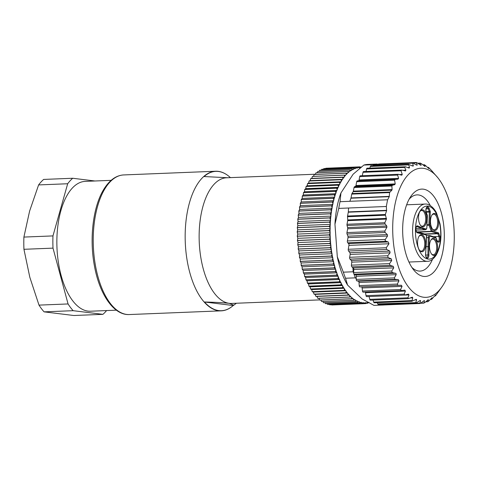 <?xml version="1.0" encoding="UTF-8"?>
<svg xmlns="http://www.w3.org/2000/svg" width="478" height="478" viewBox="0 0 478 478"><rect width="100%" height="100%" fill="white"/><g stroke="black" fill="none" stroke-linecap="round" stroke-linejoin="round"><path stroke-width="0.72" d="M426.179 246.702L428.025 246.63L427.947 254.965L425.677 255.055M405.565 170.939L405.165 170.885L405.93 170.168L404.669 167.443L405.511 166.786L408.744 167.951L409.544 167.437L408.505 164.324L412.49 165.974L413.327 165.675L413.123 166.153M366.058 171.453L366.566 168.979A1.398 0.663 87.7 0 1 367.122 168.202L405.511 166.786M408.535 294.101L404.639 295.087L366.71 296.617A1.398 0.663 87.7 0 1 366.034 295.649L365.485 292.679A1.398 0.663 -92.3 0 0 365.288 292.088M412.4 297.185L408.302 298.648L370.432 300.172A1.398 0.663 87.7 0 1 369.787 299.359L369.076 296.527A1.398 0.663 -92.3 0 0 369.076 296.521M408.768 298.535L407.895 297.83L409.013 294.92L369.076 296.527M421.058 165.364L420.503 163.112L417.808 163.219M418.142 163.452L421.369 163.619L425.02 166.493M353.164 271.773L352.866 267.59L353.32 267.931A1.398 0.663 -92.3 0 1 353.798 269.484L353.642 272.562A1.398 0.663 87.7 0 0 353.774 273.577A70.559 33.526 -92.3 0 1 353.164 271.773L343.341 272.173A70.559 33.526 87.7 0 0 345.546 278.244L355.369 277.849A70.559 33.526 -92.3 0 1 353.774 273.577A1.398 0.663 87.7 0 0 354.198 274.163L355.668 274.856A1.398 0.663 -92.3 0 1 356.23 276.29L356.241 278.686L355.369 277.849M386.642 210.344L348.325 211.885L348.576 208.008L386.349 206.484L386.606 210.661L385.34 214.502L386.439 219.097L384.832 222.736L385.053 223.961L386.762 225.98L386.929 227.211L384.826 231.059L385.095 232.481L387.341 234.584L387.544 236.013L385.322 239.43C384.939 240.315 385.202 240.93 386.116 241.271L388.214 241.964L388.973 243.75L386.266 247.747L386.672 249.444L389.791 251.099L390.084 252.826L387.742 255.76L388.112 257.57L391.315 258.903L391.703 260.552L389.534 263.617L389.994 265.338L393.263 266.324L393.741 267.877L353.798 269.484M373.007 165.723L373.688 164.677A70.559 33.526 -92.3 0 1 374.692 164.414A1.398 0.663 87.7 0 0 374.274 164.898L373.981 165.681M420.455 225.293A7.857 3.734 87.7 0 0 422.289 226.196A7.857 3.734 87.7 0 0 424.398 224.642A7.857 3.734 87.7 0 0 424.828 213.654A7.857 3.734 87.7 0 0 421.656 210.487A7.857 3.734 87.7 0 0 419.899 211.533M411.976 165.729L413.327 165.675L412.532 162.884L374.752 164.402A1.398 0.663 87.7 0 0 374.692 164.414A70.559 33.526 -92.3 0 1 377.184 164.044L377.447 164.295M411.911 267.453A38.132 18.116 87.7 0 0 420.102 271.086A38.132 18.116 87.7 0 0 430.343 263.563A38.132 18.116 87.7 0 0 432.465 259.387M374.274 164.898L413.285 163.159L416.356 164.976L417.204 164.892L417.073 165.251M389.534 263.617L351.426 265.153A1.398 0.663 87.7 0 0 351.892 266.873L352.866 267.59M442.234 286.465A64.62 30.706 -92.3 0 1 400.032 271.331A64.62 30.706 -92.3 0 1 399.465 189.18A64.62 30.706 -92.3 0 1 437.86 177.774A64.62 30.706 -92.3 0 1 446.93 194.247A64.62 30.706 -92.3 0 1 442.234 286.465L435.954 295.207L435.303 295.894L435.572 294.938M386.349 206.484A70.559 33.526 -92.3 0 1 386.953 203.09A70.559 33.526 -92.3 0 1 387.634 199.78L340.031 201.692A70.559 33.526 87.7 0 0 339.35 205.008A70.559 33.526 87.7 0 0 338.747 208.402L348.576 208.008M349.86 201.298L350.942 198.209A1.398 0.663 -92.3 0 0 351.019 197.928L351.748 194.104A1.398 0.663 -92.3 0 1 351.951 193.554L353.152 191.696A1.398 0.663 87.7 0 0 353.356 191.146L354.043 187.543A1.398 0.663 -92.3 0 1 354.479 186.773L355.542 186.265A1.398 0.663 87.7 0 0 355.973 185.494L356.702 181.7A1.398 0.663 -92.3 0 1 357.245 180.899L358.524 180.756A1.398 0.663 87.7 0 0 359.062 179.955L359.707 176.603A1.398 0.663 -92.3 0 1 360.269 175.802L398.24 174.273L401.765 175.199L402.255 174.452L401.018 170.771L401.884 170.072L405.165 170.885M362.276 175.719L363.017 172.301A1.398 0.663 87.7 0 1 363.573 171.548L401.884 170.072M369.876 168.089L370.342 166.44A1.398 0.663 87.7 0 1 370.868 165.806L408.666 164.289M351.426 265.153L351.76 262.165A1.398 0.663 -92.3 0 0 351.372 260.51L350.004 259.106A1.398 0.663 87.7 0 1 349.639 257.295L350.147 254.433A1.398 0.663 -92.3 0 0 349.854 252.713L348.564 250.974A1.398 0.663 87.7 0 1 348.265 249.277L348.922 245.363A1.398 0.663 87.7 0 0 348.534 243.559L347.751 242.812A1.398 0.663 -92.3 0 1 347.375 240.954L348.014 237.602A1.398 0.663 87.7 0 0 347.9 236.174L347.064 234.011A1.398 0.663 -92.3 0 1 346.95 232.583L347.679 228.789A1.398 0.663 87.7 0 0 347.625 227.558L347.058 225.491A1.398 0.663 -92.3 0 1 347.004 224.26L347.697 220.657A1.398 0.663 87.7 0 0 347.739 219.952L347.512 216.731A1.398 0.663 -92.3 0 1 347.548 216.026L348.283 212.202A1.398 0.663 -92.3 0 0 348.325 211.885M338.747 208.402L334.959 224.188A64.972 30.867 -92.3 0 1 340.945 192.939L353.128 174.219L363.866 165.071L373.688 164.677M377.184 164.044L367.355 164.438A70.559 33.526 87.7 0 0 363.866 165.071M415.92 228.58L420.993 228.37L421.644 227.659L417.706 225.939A3.495 1.661 87.7 0 0 416.392 226.554A3.495 1.661 87.7 0 0 415.908 230.312A3.495 1.661 87.7 0 0 417.443 232.834L425.737 234.853A0.699 0.603 -73 0 0 425.324 234.208C426.143 234.608 426.561 235.499 426.579 236.885L426.143 245.937M359.062 179.955L398.592 178.366L397.959 179.172L358.524 180.756M340.945 192.939L340.031 201.692M355.973 185.494L395.228 183.916L394.577 180.176L395.27 179.37L397.959 179.172M432.417 228.956A7.857 3.734 87.7 0 0 434.257 229.852A7.857 3.734 87.7 0 0 436.366 228.305A7.857 3.734 87.7 0 0 436.79 217.317A7.857 3.734 87.7 0 0 433.624 214.15A7.857 3.734 87.7 0 0 431.867 215.19M345.546 278.244L347.578 285.079A64.972 30.867 -92.3 0 1 337.301 256.782L334.959 224.188M337.301 256.782L343.341 272.173M428.897 168.614L428.419 167.431L429.292 168.142L432.644 171.704M404.836 290.098L401.203 290.642L363.19 292.172A1.398 0.663 87.7 0 0 363.274 292.16L401.042 290.636M401.377 290.624L400.6 289.507L402.052 286.364L362.115 287.971L362.491 291.042A1.398 0.663 87.7 0 0 363.19 292.172M428.282 299.646L424.805 302.604L423.902 302.813L424.494 300.841L423.711 300.877M420.515 165.137L421.136 165.113L420.281 164.982L417.318 162.873L416.404 162.849L416.493 162.49L378.719 164.008A1.398 0.663 87.7 0 0 378.361 164.259M407.615 258.867A43.725 20.775 87.7 0 0 413.757 270.01A43.725 20.775 87.7 0 0 436.982 267.847A43.725 20.775 87.7 0 0 439.682 207.595A43.725 20.775 87.7 0 0 410.793 196.47A43.725 20.775 87.7 0 0 409.987 197.725A43.725 20.775 87.7 0 0 407.615 258.867M387.634 199.78L389.265 196.667L350.942 198.209M353.356 191.146L392.097 189.587L391.87 186.02L392.474 185.243L394.673 184.687L355.542 186.265M416.362 299.306L411.893 301.212L412.771 297.854L410.255 297.955M425.229 225.18A8.556 4.069 -92.3 0 1 420.688 225.604A8.556 4.069 -92.3 0 1 419.481 223.423A8.556 4.069 -92.3 0 1 419.947 211.455A8.556 4.069 -92.3 0 1 420.108 211.21A8.556 4.069 -92.3 0 1 425.761 213.385A8.556 4.069 -92.3 0 1 425.229 225.18M424.362 300.543L424.494 300.841L423.645 300.925L420.783 303.124L419.869 303.094L420.568 300.841L419.433 300.889M381.767 304.629A1.398 0.663 87.7 0 0 382.251 305.03L420.031 303.506L419.869 303.094L381.767 304.629L381.575 304.271M398.592 178.366L397.654 175.079L398.24 174.273M395.228 183.916L394.673 184.687M402.052 286.364L401.353 285.235L398.037 285.366L397.32 284.069L398.951 280.879L398.317 279.588L394.995 279.337L394.356 277.879L396.166 274.683L395.981 273.392L392.301 272.627L391.745 271.026L393.741 267.877M394.356 277.879L356.247 279.409A1.398 0.663 87.7 0 0 356.893 280.873L358.38 281.195A1.398 0.663 -92.3 0 1 359.014 282.486L359.217 285.599A1.398 0.663 87.7 0 0 359.928 286.902L361.416 286.842A1.398 0.663 -92.3 0 1 362.115 287.971M389.265 196.667L389.546 192.58L391.876 190.136L353.152 191.696M424.685 166.344L425.056 166.332L424.494 164.737L422.803 164.802M427.565 167.467L428.413 167.342L427.475 167.378M435.679 294.872L431.676 299.186L431.831 297.878M430.373 299.365L431.694 299.312L430.499 299.234M356.247 279.409L356.241 278.686M432.578 171.668L431.837 170.909M431.873 170.945L437.86 177.774M432.076 297.74L428.736 301.068L427.858 301.504L428.36 299.849L427.858 299.867M425.713 301.797L427.906 301.708L425.952 301.576M428.73 168.531L425.378 165.382L424.482 164.898L422.982 164.958M404.974 295.034L404.143 294.119L405.422 291.072L365.485 292.679M404.669 290.116L405.422 291.072M430.947 240.028A8.556 4.069 -92.3 0 1 431.102 239.777A8.556 4.069 -92.3 0 1 436.761 241.958A8.556 4.069 -92.3 0 1 436.229 253.752A8.556 4.069 -92.3 0 1 431.682 254.171A8.556 4.069 -92.3 0 1 430.947 240.028M431.909 215.112A8.556 4.069 -92.3 0 1 432.07 214.867A8.556 4.069 -92.3 0 1 437.657 216.875A8.556 4.069 -92.3 0 1 437.197 228.837A8.556 4.069 -92.3 0 1 432.65 229.261A8.556 4.069 -92.3 0 1 431.909 215.112M418.985 236.365A8.556 4.069 -92.3 0 1 419.14 236.12A8.556 4.069 -92.3 0 1 424.727 238.122A8.556 4.069 -92.3 0 1 424.267 250.09A8.556 4.069 -92.3 0 1 419.72 250.514A8.556 4.069 -92.3 0 1 418.985 236.365M431.455 253.866A7.857 3.734 87.7 0 0 433.289 254.762A7.857 3.734 87.7 0 0 435.398 253.215A7.857 3.734 87.7 0 0 435.828 242.226A7.857 3.734 87.7 0 0 432.656 239.06A7.857 3.734 87.7 0 0 430.899 240.099M419.487 250.209A7.857 3.734 87.7 0 0 421.327 251.105A7.857 3.734 87.7 0 0 423.436 249.552A7.857 3.734 87.7 0 0 423.861 238.564A7.857 3.734 87.7 0 0 420.694 235.397A7.857 3.734 87.7 0 0 418.937 236.443M392.097 189.587L391.876 190.136M416.278 164.934L417.204 164.892L416.404 162.849L412.95 162.986M411.809 300.584L373.7 302.12L373.031 300.065M409.27 168.059L408.744 167.951M384.408 304.94A70.559 33.526 -92.3 0 1 383.792 304.994L373.963 305.388L362.103 298.953L347.578 285.079M420.371 300.435L420.568 300.841L419.714 300.71L416.732 302.61L377.71 303.883A1.398 0.663 87.7 0 0 378.259 304.408L416.045 302.885L415.818 302.353L416.643 299.837L414.988 299.909M377.71 303.883L377.208 302.664M373.7 302.12A1.398 0.663 87.7 0 0 374.298 302.777L412.12 301.26M408.218 294.155L409.013 294.92M411.94 297.298L412.771 297.854M415.794 299.491L416.643 299.837M420.61 303.249L423.998 303.112L421.04 302.927M434.645 295.99L435.297 295.96L434.699 295.918M368.263 302.496A67.762 32.199 -92.3 0 1 367.666 302.634L367.301 302.353L366.99 302.765A67.762 32.199 -92.3 0 1 365.652 302.927L365.3 302.598L364.977 302.962A67.762 32.199 -92.3 0 1 363.627 302.944L363.286 302.574L362.951 302.897A67.762 32.199 -92.3 0 1 361.601 302.699L361.266 302.287L360.92 302.562A67.762 32.199 -92.3 0 1 359.575 302.192L359.253 301.732L358.9 301.959A67.762 32.199 -92.3 0 1 357.562 301.415L357.251 300.919L356.893 301.098A67.762 32.199 -92.3 0 1 355.566 300.375L355.274 299.843L354.903 299.975A67.762 32.199 -92.3 0 1 353.601 299.085L352.949 298.595A67.762 32.199 -92.3 0 1 351.665 297.537L351.025 296.963A67.762 32.199 -92.3 0 1 349.771 295.745L349.149 295.093A67.762 32.199 -92.3 0 1 347.93 293.713L347.327 292.984A67.762 32.199 -92.3 0 1 346.144 291.455L345.564 290.648A67.762 32.199 -92.3 0 1 344.423 288.969L343.867 288.091A67.762 32.199 -92.3 0 1 342.774 286.274L342.242 285.33A67.762 32.199 -92.3 0 1 341.202 283.382L340.695 282.367A67.762 32.199 -92.3 0 1 339.715 280.293L339.237 279.218A67.762 32.199 -92.3 0 1 338.316 277.031L337.868 275.896A67.762 32.199 -92.3 0 1 337.008 273.601L336.596 272.418A67.762 32.199 -92.3 0 1 335.807 270.022L335.425 268.791A67.762 32.199 -92.3 0 1 334.702 266.3L334.361 265.027A67.762 32.199 -92.3 0 1 333.716 262.464L333.405 261.149A67.762 32.199 -92.3 0 1 332.837 258.514L332.569 257.17A67.762 32.199 -92.3 0 1 332.073 254.475L331.846 253.101A67.762 32.199 -92.3 0 1 331.433 250.358L331.248 248.966A67.762 32.199 -92.3 0 1 330.913 246.182L330.77 244.778A67.762 32.199 -92.3 0 1 330.519 241.964L330.412 240.548A67.762 32.199 -92.3 0 1 330.25 237.721L330.184 236.299A67.762 32.199 -92.3 0 1 330.107 233.467L330.089 232.045A67.762 32.199 -92.3 0 1 330.089 229.219L330.113 227.803A67.762 32.199 -92.3 0 1 330.202 224.995L330.268 223.59A67.762 32.199 -92.3 0 1 330.441 220.812L330.549 219.426A67.762 32.199 -92.3 0 1 330.806 216.689L330.955 215.321A67.762 32.199 -92.3 0 1 331.296 212.632L331.487 211.294A67.762 32.199 -92.3 0 1 331.905 208.671L332.138 207.368A67.762 32.199 -92.3 0 1 332.64 204.811L332.909 203.544A67.762 32.199 -92.3 0 1 333.489 201.071L333.799 199.852A67.762 32.199 -92.3 0 1 334.451 197.468L334.797 196.297A67.762 32.199 -92.3 0 1 335.526 194.014L335.909 192.891A67.762 32.199 -92.3 0 1 336.703 190.722L337.121 189.658A67.762 32.199 -92.3 0 1 337.988 187.609L338.436 186.605A67.762 32.199 -92.3 0 1 339.362 184.675L339.846 183.743A67.762 32.199 -92.3 0 1 340.832 181.951L341.34 181.084A67.762 32.199 -92.3 0 1 341.447 180.911A67.762 32.199 -92.3 0 1 342.385 179.429L342.923 178.635A67.762 32.199 -92.3 0 1 344.017 177.135L344.578 176.412A67.762 32.199 -92.3 0 1 345.719 175.067L346.305 174.422A67.762 32.199 -92.3 0 1 347.488 173.233L348.098 172.678A67.762 32.199 -92.3 0 1 349.316 171.65L349.944 171.172A67.762 32.199 -92.3 0 1 351.199 170.311L351.575 170.449L351.838 169.923A67.762 32.199 -92.3 0 1 353.123 169.23L353.493 169.421L353.774 168.931A67.762 32.199 -92.3 0 1 355.082 168.411L355.447 168.65L355.746 168.196A67.762 32.199 -92.3 0 1 357.072 167.862L357.43 168.142L357.741 167.73A67.762 32.199 -92.3 0 1 359.08 167.569L359.438 167.898L359.761 167.533A67.762 32.199 -92.3 0 1 360.723 167.533M348.098 172.678L347.924 171.542A68.462 32.528 -92.3 0 1 347.972 171.5L349.316 171.65M353.774 168.931L353.708 168.005A68.462 32.528 -92.3 0 1 353.756 167.987L355.082 168.411M359.761 167.533L359.773 166.852A68.462 32.528 -92.3 0 1 359.826 166.852L361.105 167.551M331.535 304.749L331.744 304.976A68.462 32.528 87.7 0 0 331.798 304.976L363.734 303.691A68.462 32.528 -92.3 0 1 363.68 303.691L363.627 302.944M329.306 304.337L329.695 304.815A68.462 32.528 87.7 0 0 329.748 304.821L361.685 303.536A68.462 32.528 -92.3 0 1 361.637 303.53L361.601 302.699M327.125 303.649L327.645 304.384A68.462 32.528 87.7 0 0 327.699 304.402L359.641 303.112A68.462 32.528 -92.3 0 1 359.587 303.1L359.575 302.192M324.992 302.694L325.608 303.685A68.462 32.528 87.7 0 0 325.661 303.709L357.598 302.425A68.462 32.528 -92.3 0 1 357.55 302.401L357.562 301.415M322.901 301.481L323.582 302.723A68.462 32.528 87.7 0 0 323.636 302.753L355.578 301.463A68.462 32.528 -92.3 0 1 355.524 301.439L355.566 300.375M320.858 300.011L321.586 301.499A68.462 32.528 87.7 0 0 321.64 301.534L353.577 300.244A68.462 32.528 -92.3 0 1 353.529 300.214L353.601 299.085M318.868 298.29L319.621 300.017A68.462 32.528 87.7 0 0 319.668 300.059L351.611 298.774A68.462 32.528 -92.3 0 1 351.563 298.732L351.665 297.537M344.578 176.412L344.333 175.163A68.462 32.528 -92.3 0 1 344.375 175.109L312.433 176.4A68.462 32.528 87.7 0 0 312.391 176.448L311.835 178.384L310.736 178.563A68.462 32.528 87.7 0 0 310.694 178.623L310.198 180.63L309.111 180.959A68.462 32.528 87.7 0 0 309.075 181.019L308.639 183.098L307.569 183.57A68.462 32.528 87.7 0 0 307.533 183.642L307.169 185.781L306.117 186.39A68.462 32.528 87.7 0 0 306.081 186.468L305.783 188.661L304.755 189.413A68.462 32.528 87.7 0 0 304.725 189.491L304.492 191.732L303.494 192.616A68.462 32.528 87.7 0 0 303.464 192.706L303.297 194.976L302.335 195.998A68.462 32.528 87.7 0 0 302.305 196.088L302.216 198.388L301.289 199.541A68.462 32.528 87.7 0 0 301.26 199.631L301.236 201.949L300.351 203.228A68.462 32.528 87.7 0 0 300.327 203.323L300.369 205.648L299.527 207.04A68.462 32.528 87.7 0 0 299.509 207.141L299.622 209.466L298.828 210.977A68.462 32.528 87.7 0 0 298.81 211.079L298.995 213.391L298.248 215.01A68.462 32.528 87.7 0 0 298.236 215.118L298.487 217.412L297.794 219.133A68.462 32.528 87.7 0 0 297.782 219.241L298.105 221.505L297.465 223.322A68.462 32.528 87.7 0 0 297.459 223.429L297.848 225.658L297.268 227.564A68.462 32.528 87.7 0 0 297.262 227.671L297.71 229.858L297.197 231.836A68.462 32.528 87.7 0 0 297.197 231.95L297.704 234.077L297.25 236.132A68.462 32.528 87.7 0 0 297.256 236.246L297.83 238.313L297.436 240.428A68.462 32.528 87.7 0 0 297.441 240.542L298.075 242.537L297.752 244.712A68.462 32.528 87.7 0 0 297.758 244.82L298.445 246.738L298.188 248.96A68.462 32.528 87.7 0 0 298.2 249.068L298.941 250.902L298.756 253.161A68.462 32.528 87.7 0 0 298.768 253.268L299.563 255.007L299.443 257.295A68.462 32.528 87.7 0 0 299.461 257.403L300.298 259.04L300.25 261.352A68.462 32.528 87.7 0 0 300.268 261.454L301.152 262.984L301.17 265.308A68.462 32.528 87.7 0 0 301.2 265.404L302.12 266.82L302.21 269.15A68.462 32.528 87.7 0 0 302.239 269.245L303.195 270.542L303.357 272.86A68.462 32.528 87.7 0 0 303.387 272.956L304.378 274.127L304.606 276.433A68.462 32.528 87.7 0 0 304.635 276.517L305.657 277.563L305.956 279.845A68.462 32.528 87.7 0 0 305.992 279.929L307.037 280.837L307.396 283.084A68.462 32.528 87.7 0 0 307.438 283.167L308.501 283.938L308.931 286.143A68.462 32.528 87.7 0 0 308.967 286.22L310.055 286.854L310.545 289.005A68.462 32.528 87.7 0 0 310.586 289.076L311.686 289.572L312.236 291.664A68.462 32.528 87.7 0 0 312.277 291.723L313.383 292.076L313.998 294.101A68.462 32.528 87.7 0 0 314.04 294.161L315.151 294.364L315.821 296.312A68.462 32.528 87.7 0 0 315.862 296.366L316.974 296.42L317.697 298.284A68.462 32.528 87.7 0 0 317.745 298.332L349.681 297.047A68.462 32.528 -92.3 0 1 349.633 296.999L349.771 295.745M313.544 176.352L314.16 174.518L346.096 173.227A68.462 32.528 -92.3 0 1 346.144 173.185L347.488 173.233M346.144 173.185L314.201 174.47A68.462 32.528 87.7 0 0 314.16 174.518M315.372 174.422L315.988 172.827L347.924 171.542M347.972 171.5L316.03 172.785A68.462 32.528 87.7 0 0 315.988 172.827M317.278 172.737L317.87 171.387L349.806 170.102A68.462 32.528 -92.3 0 1 349.854 170.072L351.199 170.311M349.854 170.072L317.918 171.357A68.462 32.528 87.7 0 0 317.87 171.387M319.25 171.303L319.8 170.21L351.736 168.925A68.462 32.528 -92.3 0 1 351.784 168.895L353.123 169.23M351.784 168.895L319.848 170.18A68.462 32.528 87.7 0 0 319.8 170.21M321.288 170.126L321.766 169.29L353.708 168.005M353.756 167.987L321.819 169.272A68.462 32.528 87.7 0 0 321.766 169.29M323.391 169.206L323.767 168.638L355.704 167.354A68.462 32.528 -92.3 0 1 355.757 167.342L357.072 167.862M355.757 167.342L323.821 168.626A68.462 32.528 87.7 0 0 323.767 168.638M325.56 168.555L357.729 166.965A68.462 32.528 -92.3 0 1 357.783 166.959L359.08 167.569M357.783 166.959L325.841 168.244A68.462 32.528 87.7 0 0 325.793 168.256M327.806 168.166L359.773 166.852M319.567 299.897L231.609 303.434A62.875 29.875 -92.3 0 1 229.285 303.339L229.285 303.339A62.875 29.875 -92.3 0 1 199.129 236.933A62.875 29.875 -92.3 0 1 209.669 190.196A62.875 29.875 -92.3 0 1 226.554 177.786L315.456 174.213M229.285 303.339L229.285 303.339C223.334 302.705 215.064 302.257 204.476 301.994L233.21 305.526L233.79 305.197L229.285 303.339M233.21 305.526A69.734 33.131 -92.3 0 1 231.627 306.822A69.734 33.131 -92.3 0 1 204.476 301.994M231.537 306.888A69.86 33.191 -92.3 0 1 231.454 306.954A69.86 33.191 -92.3 0 1 221.254 310.843A69.86 33.191 -92.3 0 1 185.159 236.951A69.86 33.191 -92.3 0 1 196.876 185.022A69.86 33.191 -92.3 0 1 215.632 171.238A69.86 33.191 -92.3 0 1 226.112 174.297A69.86 33.191 -92.3 0 1 226.208 174.356M116.369 310.174L90.426 311.22A64.972 30.867 -92.3 0 1 72.519 300.531A64.972 30.867 -92.3 0 1 57.575 228.263A64.972 30.867 -92.3 0 1 85.198 181.383L111.141 180.337M94.943 180.989L72.71 178.258A73.355 34.852 87.7 0 0 67.673 183.749L52.962 235.911A73.355 34.852 87.7 0 0 53.004 248.136L68.067 303.948A73.355 34.852 87.7 0 0 70.541 307.533A73.355 34.852 87.7 0 0 73.14 310.682L102.913 314.339A73.355 34.852 87.7 0 0 106.594 310.569M67.673 183.749L38.61 184.92A73.355 34.852 87.7 0 1 43.647 179.429L72.71 178.258M38.61 184.92L29.612 211.067L23.9 237.076A73.355 34.852 87.7 0 0 23.942 249.301L29.821 277.276L38.999 305.119A73.355 34.852 87.7 0 0 41.478 308.698A73.355 34.852 87.7 0 0 44.078 311.853L73.845 315.51L102.913 314.339M23.9 237.076L52.962 235.911M44.078 311.853L73.14 310.682M38.999 305.119L68.067 303.948M23.942 249.301L53.004 248.136M230.426 177.631A69.734 33.131 -92.3 0 0 226.297 174.416A69.734 33.131 -92.3 0 0 204.07 176.543L227.642 177.744M303.297 194.976L335.855 193.668M302.335 195.998L334.277 194.713L335.526 194.014M335.909 192.891L335.401 191.415A68.462 32.528 -92.3 0 1 335.431 191.331L336.703 190.722M304.492 191.732L337.044 190.423M303.494 192.616L335.431 191.331M303.464 192.706L335.401 191.415M334.797 196.297L334.247 194.803A68.462 32.528 -92.3 0 1 334.277 194.713M302.305 196.088L334.247 194.803M302.216 198.388L334.767 197.079M333.799 199.852L333.202 198.346A68.462 32.528 -92.3 0 1 333.226 198.251L334.451 197.468M301.26 199.631L333.202 198.346M301.236 201.949L333.787 200.641M332.909 203.544L332.264 202.033A68.462 32.528 -92.3 0 1 332.288 201.937L333.489 201.071M300.327 203.323L332.264 202.033M300.369 205.648L332.927 204.339M332.138 207.368L331.451 205.857A68.462 32.528 -92.3 0 1 331.469 205.755L332.64 204.811M299.509 207.141L331.451 205.857M299.622 209.466L332.174 208.157M331.487 211.294L330.752 209.794A68.462 32.528 -92.3 0 1 330.77 209.693L331.905 208.671M298.81 211.079L330.752 209.794M298.995 213.391L331.547 212.083M330.955 215.321L330.173 213.827A68.462 32.528 -92.3 0 1 330.19 213.726L331.296 212.632M298.236 215.118L330.173 213.827M298.487 217.412L331.039 216.104M330.549 219.426L329.724 217.95A68.462 32.528 -92.3 0 1 329.736 217.849L330.806 216.689M297.782 219.241L329.724 217.95M298.105 221.505L330.656 220.197M330.268 223.59L329.402 222.145A68.462 32.528 -92.3 0 1 329.408 222.037L330.441 220.812M297.459 223.429L329.402 222.145M297.848 225.658L330.4 224.349M330.113 227.803L329.205 226.387A68.462 32.528 -92.3 0 1 329.205 226.279L330.202 224.995M297.262 227.671L329.205 226.387M297.71 229.858L330.268 228.544M330.089 232.045L329.133 230.665A68.462 32.528 -92.3 0 1 329.133 230.551L330.089 229.219M297.197 231.95L329.133 230.665M297.704 234.077L330.262 232.768M330.184 236.299L329.193 234.955A68.462 32.528 -92.3 0 1 329.193 234.847L330.107 233.467M297.256 236.246L329.193 234.955M297.83 238.313L330.382 236.998M330.412 240.548L329.384 239.257A68.462 32.528 -92.3 0 1 329.378 239.143L330.25 237.721M297.441 240.542L329.384 239.257M298.075 242.537L330.627 241.229M330.77 244.778L329.7 243.535A68.462 32.528 -92.3 0 1 329.689 243.427L330.519 241.964M297.758 244.82L329.7 243.535M298.445 246.738L331.003 245.429M331.248 248.966L330.143 247.783A68.462 32.528 -92.3 0 1 330.131 247.676L330.913 246.182M298.2 249.068L330.143 247.783M298.941 250.902L331.499 249.588M331.846 253.101L330.71 251.984A68.462 32.528 -92.3 0 1 330.692 251.876L331.433 250.358M298.768 253.268L330.71 251.984M299.563 255.007L332.114 253.693M332.569 257.17L331.397 256.118A68.462 32.528 -92.3 0 1 331.379 256.011L332.073 254.475M299.461 257.403L331.397 256.118M300.298 259.04L332.855 257.726M333.405 261.149L332.21 260.169A68.462 32.528 -92.3 0 1 332.186 260.068L332.837 258.514M300.268 261.454L332.21 260.169M301.152 262.984L333.71 261.669M334.361 265.027L333.136 264.119A68.462 32.528 -92.3 0 1 333.112 264.017L333.716 262.464M301.2 265.404L333.136 264.119M302.12 266.82L334.672 265.511M335.425 268.791L334.176 267.961A68.462 32.528 -92.3 0 1 334.146 267.859L334.702 266.3M302.239 269.245L334.176 267.961M303.195 270.542L335.753 269.228M336.596 272.418L335.323 271.665A68.462 32.528 -92.3 0 1 335.293 271.576L335.807 270.022M303.387 272.956L335.323 271.665M304.378 274.127L336.93 272.819M337.868 275.896L336.578 275.232A68.462 32.528 -92.3 0 1 336.542 275.143L337.008 273.601M304.635 276.517L336.578 275.232M305.657 277.563L338.215 276.254M339.237 279.218L337.928 278.644A68.462 32.528 -92.3 0 1 337.892 278.56L338.316 277.031M305.992 279.929L337.928 278.644M307.037 280.837L339.589 279.528M340.695 282.367L339.374 281.883A68.462 32.528 -92.3 0 1 339.338 281.799L339.715 280.293M307.438 283.167L339.374 281.883M308.501 283.938L341.059 282.629M342.242 285.33L340.91 284.936A68.462 32.528 -92.3 0 1 340.868 284.858L341.202 283.382M308.967 286.22L340.91 284.936M310.055 286.854L342.606 285.545M343.867 288.091L342.529 287.792A68.462 32.528 -92.3 0 1 342.487 287.72L342.774 286.274M310.586 289.076L342.529 287.792M311.686 289.572L344.238 288.258M345.564 290.648L344.22 290.439A68.462 32.528 -92.3 0 1 344.172 290.373L344.423 288.969M312.277 291.723L344.22 290.439M313.383 292.076L345.941 290.767M347.327 292.984L345.982 292.871A68.462 32.528 -92.3 0 1 345.935 292.811L346.144 291.455M314.04 294.161L345.982 292.871M315.151 294.364L347.703 293.056M349.149 295.093L347.805 295.075A68.462 32.528 -92.3 0 1 347.757 295.028L347.93 293.713M315.862 296.366L347.805 295.075M316.974 296.42L349.526 295.111M351.025 296.963L349.681 297.047M352.949 298.595L351.611 298.774M354.903 299.975L353.577 300.244M356.893 301.098L355.578 301.463M358.9 301.959L357.598 302.425M360.92 302.562L359.641 303.112M362.951 302.897L361.685 303.536M364.977 302.962L363.734 303.691M366.99 302.765L365.778 303.578A68.462 32.528 -92.3 0 1 365.724 303.584L365.652 302.927M368.986 302.299L367.803 303.195A68.462 32.528 -92.3 0 1 367.749 303.207L367.666 302.634M366.244 303.267L367.749 303.207M363.788 303.661L365.724 303.584M331.744 304.976L363.68 303.691M329.695 304.815L361.637 303.53M327.645 304.384L359.587 303.1M325.608 303.685L357.55 302.401M323.582 302.723L355.524 301.439M321.586 301.499L353.529 300.214M319.621 300.017L351.563 298.732M317.697 298.284L349.633 296.999M315.821 296.312L347.757 295.028M313.998 294.101L345.935 292.811M312.236 291.664L344.172 290.373M310.545 289.005L342.487 287.72M308.931 286.143L340.868 284.858M307.396 283.084L339.338 281.799M305.956 279.845L337.892 278.56M304.606 276.433L336.542 275.143M303.357 272.86L335.293 271.576M302.21 269.15L334.146 267.859M301.17 265.308L333.112 264.017M300.25 261.352L332.186 260.068M299.443 257.295L331.379 256.011M298.756 253.161L330.692 251.876M298.188 248.96L330.131 247.676M297.752 244.712L329.689 243.427M297.436 240.428L329.378 239.143M297.25 236.132L329.193 234.847M297.197 231.836L329.133 230.551M297.268 227.564L329.205 226.279M297.465 223.322L329.408 222.037M297.794 219.133L329.736 217.849M298.248 215.01L330.19 213.726M298.828 210.977L330.77 209.693M299.527 207.04L331.469 205.755M300.351 203.228L332.288 201.937M301.289 199.541L333.226 198.251M360.227 167.073L361.35 167.025M357.741 167.73L357.729 166.965M355.746 168.196L355.704 167.354M351.838 169.923L351.736 168.925M349.944 171.172L349.806 170.102M346.305 174.422L346.096 173.227M312.391 176.448L344.333 175.163M311.835 178.384L344.387 177.069M310.736 178.563L344.017 177.135M310.694 178.623L342.636 177.332A68.462 32.528 -92.3 0 1 342.678 177.278M342.923 178.635L342.636 177.332M310.198 180.63L342.75 179.322M309.111 180.959L342.385 179.429M309.075 181.019L341.011 179.734A68.462 32.528 -92.3 0 1 341.053 179.668M341.34 181.084L341.011 179.734M308.639 183.098L341.196 181.789M339.846 183.743L339.47 182.351A68.462 32.528 -92.3 0 1 339.511 182.285L340.832 181.951M307.533 183.642L339.47 182.351M307.169 185.781L339.721 184.472M338.436 186.605L338.018 185.183A68.462 32.528 -92.3 0 1 338.054 185.106L339.362 184.675M306.081 186.468L338.018 185.183M305.783 188.661L338.334 187.352M337.121 189.658L336.661 188.207A68.462 32.528 -92.3 0 1 336.697 188.129L337.988 187.609M304.725 189.491L336.661 188.207M304.755 189.413L336.697 188.129M306.117 186.39L338.054 185.106M307.569 183.57L339.511 182.285M344.375 175.109L345.719 175.067M420.819 232.864L421.417 233.533M426.059 211.652L429.286 211.527A0.699 0.358 -21.1 0 0 430.152 211.085A1.398 0.663 87.7 0 1 430.308 212.118L429.818 224.738L427.051 224.732M433.48 236.706L438.894 236.485A3.143 1.494 87.7 0 1 438.726 240.882A3.143 1.494 87.7 0 1 437.878 241.504L437.012 240.398A0.699 0.358 158.9 0 1 436.976 240.625L435.954 237.978A0.699 0.358 -21.1 0 0 435.99 237.751A0.699 0.358 -21.1 0 0 435.888 237.638M427.32 215.656L426.86 227.51A1.745 0.831 87.7 0 1 426.567 228.657A1.745 0.831 87.7 0 1 425.964 228.98L421.644 227.659M436.976 240.625A3.842 1.828 87.7 0 0 439.557 241.414A3.842 1.828 87.7 0 0 439.76 236.042L438.702 233.288A1.398 0.663 87.7 0 0 438.248 232.738L432.19 230.886A0.699 0.603 107 0 1 431.55 231.603A0.699 0.335 -92.3 0 1 431.323 231.328L428.951 225.174A0.699 0.358 158.9 0 0 429.818 224.738L432.19 230.886A0.699 0.358 158.9 0 1 431.323 231.328L416.625 231.92M437.012 240.398L435.99 237.751A0.699 0.699 0 0 0 435.542 237.333A0.699 0.603 -73 0 1 435.954 237.978L430.212 236.222A1.745 0.831 87.7 0 0 429.608 236.55A1.745 0.831 87.7 0 0 429.316 237.697L428.969 246.684L428.025 246.63L428.372 237.62L426.549 237.691M430.302 205.558A38.132 18.116 87.7 0 0 417.037 194.881A38.132 18.116 87.7 0 0 409.156 199.165M426.173 212.172L429.364 212.041L428.874 224.66A0.699 0.335 -92.3 0 0 428.951 225.174L427.033 225.252M404.669 167.443L366.566 168.979M405.93 170.168L402.787 170.293M407.895 297.83L369.787 299.359M393.263 266.324L353.32 267.931M430.308 212.118L429.364 212.041A0.699 0.335 87.7 0 0 429.286 211.527L428.222 208.767A3.143 1.494 87.7 0 0 426.956 207.5L426.495 207.924C425.844 209.191 425.796 210.774 426.34 212.686A0.699 0.358 158.9 0 1 426.304 212.913L427.32 215.56A0.699 0.358 158.9 0 0 427.362 215.333A0.699 0.699 0 0 1 427.404 215.608L426.86 227.51M426.131 208.85L428.222 208.767A0.699 0.358 -21.1 0 0 429.089 208.324A3.842 1.828 87.7 0 0 426.513 207.536A3.842 1.828 87.7 0 0 426.304 212.913M389.994 265.338L351.892 266.873M415.956 230.073L425.324 229.697A2.444 1.159 87.7 0 0 425.516 229.721L415.962 230.109M425.964 228.98A0.699 0.603 107 0 1 425.324 229.697L417.049 226.65A2.796 1.326 87.7 0 0 416.744 226.59L416.374 226.942C415.794 227.91 415.74 229.315 416.224 231.161L416.947 232.171A0.699 0.609 100 0 1 417.443 232.834M416.601 226.668L417.049 226.65A0.699 0.598 -66.4 0 0 417.706 225.939M390.084 252.826L350.147 254.433M387.742 255.76L349.639 257.295M395.27 179.37L357.245 180.899M394.577 180.176L356.702 181.7M400.6 289.507L362.491 291.042M430.212 236.222A0.699 0.603 -73 0 0 429.626 235.558A2.444 1.159 87.7 0 0 429.435 235.529A2.444 1.159 87.7 0 0 428.778 236.013A2.444 1.159 87.7 0 0 428.372 237.62L429.316 237.697M424.572 233.981L437.609 233.455L431.55 231.603L417.037 232.183M391.87 186.02L354.043 187.543M425.384 234.232L437.836 233.73L438.894 236.485A0.699 0.358 158.9 0 0 439.76 236.042M392.474 185.243L354.479 186.773M397.654 175.079L359.707 176.603M391.745 271.026L353.642 272.562M392.301 272.627L354.198 274.163M394.995 279.337L356.893 280.873M389.546 192.58L351.748 194.104M389.337 196.386L351.019 197.928M391.703 260.552L351.76 262.165M391.315 258.903L351.372 260.51M397.32 284.069L359.217 285.599M398.037 285.366L359.928 286.902M401.018 170.771L363.017 172.301M385.053 223.961L347.058 225.491M386.762 225.98L347.625 227.558M347.679 228.789L386.929 227.211M384.826 231.059L346.95 232.583M401.353 285.235L361.416 286.842M389.791 251.099L349.854 252.713M396.166 274.683L356.23 276.29M395.605 273.249L355.668 274.856M347.697 220.657L386.439 219.097M386.463 218.392L347.739 219.952M385.095 232.481L347.064 234.011M387.341 234.584L347.9 236.174M398.951 280.879L359.014 282.486M398.317 279.588L358.38 281.195M389.797 192.031L351.951 193.554M348.014 237.602L387.544 236.013M404.143 294.119L366.034 295.649M385.34 214.502L347.548 216.026M385.358 215.208L347.512 216.731M428.969 246.684L428.897 255.001L427.947 254.965A2.796 1.326 87.7 0 1 427.481 256.973A2.796 1.326 87.7 0 1 426.729 257.523L426.573 257.457C426.418 258.072 425.39 254.84 425.671 254.057L426.495 236.933M426.149 245.823L425.587 253.985A3.495 1.661 87.7 0 0 426.43 257.648A3.495 1.661 87.7 0 0 428.312 257.505A3.495 1.661 87.7 0 0 428.897 255.001M426.495 236.831A1.745 0.831 87.7 0 0 425.737 234.853M430.152 211.085L429.089 208.324M436.283 253.89A26.547 12.613 87.7 0 0 437.723 216.767A26.547 12.613 87.7 0 0 419.893 211.312A26.547 12.613 87.7 0 0 418.453 248.435A26.547 12.613 87.7 0 0 436.283 253.89M415.854 249.761A28.644 13.611 87.7 0 0 427.398 261.299C430.284 261.466 433.229 259.387 436.235 255.055C440.806 246.624 442.06 236.204 439.999 223.794L436.665 213.385C435.171 209.513 429.985 203.52 425.091 204.058A28.644 13.611 87.7 0 0 417.402 209.711A28.644 13.611 87.7 0 0 415.854 249.761M408.451 164.904L370.342 166.44M409.544 167.437L407.555 167.521M388.973 243.75L348.922 245.363M388.214 241.964L348.534 243.559M386.266 247.747L348.265 249.277M384.832 222.736L347.004 224.26M386.672 249.444L348.564 250.974M386.606 210.661L348.283 212.202M386.116 241.271L347.751 242.812M388.112 257.57L350.004 259.106M385.322 239.43L347.375 240.954M402.255 174.452L399.459 174.56M93.222 240.655A69.86 33.191 87.7 0 0 129.317 314.548C113.734 315.438 99.406 294.263 94.363 265.523C89.243 238.307 93.114 206.376 103.798 189.312C109.456 180.158 116.088 175.366 123.694 174.936A69.86 33.191 87.7 0 0 104.939 188.72A69.86 33.191 87.7 0 0 93.222 240.655M438.702 233.288A0.699 0.358 158.9 0 1 437.836 233.73A0.699 0.335 87.7 0 0 437.609 233.455A0.699 0.603 107 0 0 438.248 232.738M426.854 227.606L426.549 229.046L425.516 229.721M426.448 235.654L429.806 235.582L435.542 237.333M408.953 262.04L427.398 261.299M236.383 303.243L233.79 305.197M221.254 310.843L129.317 314.548M420.999 232.888L425.324 234.208M426.34 212.686L427.362 215.333M416.947 232.171L420.933 232.87M215.632 171.238L123.694 174.936M406.647 204.799L425.091 204.058"/></g></svg>
